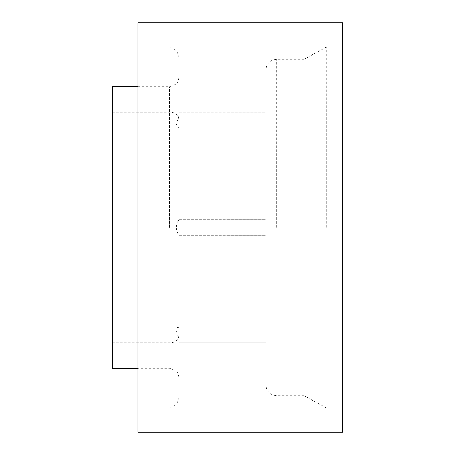 <?xml version="1.0" encoding="UTF-8"?>
<svg xmlns="http://www.w3.org/2000/svg" width="455" height="455" viewBox="0 0 455 455"><rect width="100%" height="100%" fill="white"/><g stroke="black" fill="none" stroke-linecap="round" stroke-linejoin="round"><path stroke-width="0.34" stroke-dasharray="2.27 1.71" d="M178.872 77.657L178.872 67.966L178.872 77.657C178.019 81.741 177.058 83.913 175.983 84.175C177.058 83.919 178.019 81.746 178.872 77.657C178.019 81.741 177.058 83.913 175.983 84.175C177.058 83.919 178.019 81.746 178.872 77.657L178.872 115.923L176.358 124.215L177.842 128.526L178.872 127.161L178.872 219.549C178.019 220.658 177.058 223.308 175.983 227.5C177.058 231.692 178.019 234.342 178.872 235.451L178.872 327.839L177.848 326.474L176.358 330.785L178.872 339.077L178.872 377.343C178.019 373.259 177.058 371.087 175.983 370.825C177.058 371.081 178.019 373.254 178.872 377.343C178.019 373.259 177.058 371.087 175.983 370.825C177.058 371.081 178.019 373.254 178.872 377.343L178.872 339.077L176.358 330.785L177.842 326.474L178.872 327.839L178.872 235.451L175.983 227.5L178.872 219.549L178.872 127.161L177.848 128.526L176.358 124.215L178.872 115.923L178.872 77.657M265.891 77.657L265.891 70.144C266.118 67.26 266.118 67.26 265.891 70.144C266.118 67.26 266.118 67.26 265.891 70.144L265.891 77.657M178.872 327.839L178.872 342.683L178.872 327.839M265.891 334.857L265.891 70.144L265.891 334.857M178.872 127.161L178.872 112.317L178.872 127.161M178.872 235.451L178.872 219.395L178.872 235.451M265.891 377.343L265.891 384.856C266.118 387.74 266.118 387.74 265.891 384.856C266.118 387.74 266.118 387.74 265.891 384.856L265.891 377.343M178.872 377.343L178.872 387.034L178.872 377.343M265.891 342.678L265.891 384.856L265.891 342.678L178.872 342.683L265.891 342.683M137.922 432.25L137.922 22.75M137.922 227.5L137.922 47.064L137.922 227.5M342.672 432.25L342.672 22.75M342.672 227.5L342.672 47.064L342.672 227.5M326.212 227.5L326.212 47.064L326.212 227.5M304.281 227.5L304.281 59.218L304.281 227.5M178.872 227.5L178.872 397.113L178.872 227.5M112.328 368.266L112.328 86.734M169.584 227.5L169.584 86.734L169.584 227.5M276.72 227.5L276.72 59.218L276.72 227.5M168.049 227.5L168.049 47.064L168.049 227.5M171.194 227.5L171.194 112.328L171.194 227.5M137.922 86.734L169.584 86.734L175.983 84.175L265.891 84.175M178.872 67.966L266.095 67.966M265.891 370.825L175.983 370.825L169.584 368.266L137.922 368.266M178.872 112.317L265.891 112.317L178.872 112.317M178.872 235.605L265.891 235.605L178.872 235.605M178.872 219.395L265.891 219.395L178.872 219.395M178.872 387.034L266.095 387.034M304.281 59.218L276.72 59.218C270.139 59.861 266.533 63.472 265.891 70.047M304.281 395.782L276.72 395.782C270.139 395.139 266.533 391.527 265.891 384.953M342.672 47.064L326.212 47.064L304.281 59.224M342.672 407.936L326.212 407.936L304.281 395.776M178.872 57.893C178.229 51.313 174.623 47.707 168.049 47.064L137.922 47.064M178.872 397.107C178.229 403.687 174.623 407.293 168.049 407.936L137.922 407.936M112.328 112.328L171.194 112.328C175.857 112.783 178.417 115.343 178.872 120.006M112.328 342.672L171.194 342.672C175.857 342.217 178.417 339.658 178.872 334.994"/><path stroke-width="0.68" d="M137.922 22.75L137.922 432.25L342.672 432.25L342.672 22.75L137.922 22.75M137.922 86.734L112.328 86.734L112.328 368.266L137.922 368.266"/></g></svg>
